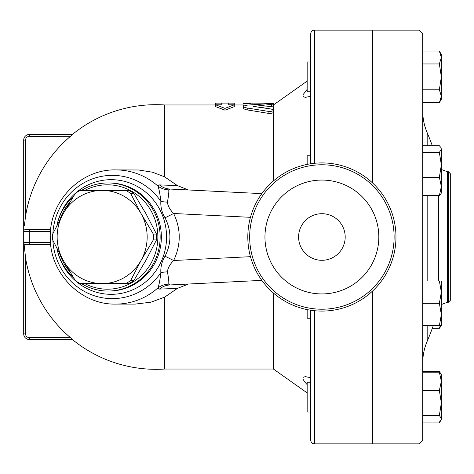 <?xml version="1.0" encoding="UTF-8"?>
<svg xmlns="http://www.w3.org/2000/svg" width="474" height="474" viewBox="0 0 474 474"><rect width="100%" height="100%" fill="white"/><g stroke="black" fill="none" stroke-linecap="round" stroke-linejoin="round"><path stroke-width="0.71" d="M394.107 237A72.22 72.22 0 0 1 285.781 299.544A72.22 72.22 0 0 1 285.781 174.456A72.22 72.22 0 0 1 394.107 237M395.974 237A74.08 74.08 0 0 0 284.85 172.844A74.08 74.08 0 0 0 284.85 301.156A74.08 74.08 0 0 0 395.974 237M378.827 237A56.933 56.933 0 0 1 293.424 286.308A56.933 56.933 0 0 1 293.424 187.692A56.933 56.933 0 0 1 378.827 237M345.191 237A23.297 23.297 0 0 1 310.245 257.175A23.297 23.297 0 0 1 310.245 216.825A23.297 23.297 0 0 1 345.191 237M72.528 134.498L29.293 134.498L72.528 134.498L70.436 136.358A132.11 132.11 0 0 0 25.566 216.162L24.364 225.79M125.687 283.594L102.153 283.594A46.594 45.006 -90 0 0 141.128 260.297L130.611 280.649A52.181 50.404 90 0 1 125.687 283.594L128.839 283.594A52.181 50.404 -90 0 0 133.763 280.649L145.951 260.297L156.467 239.945A52.181 50.404 -90 0 0 156.467 234.055L145.951 213.703L133.763 193.351A52.181 50.404 -90 0 0 128.839 190.406L125.687 190.406A52.181 50.404 90 0 1 130.611 193.351L141.128 213.703L153.309 234.055A52.181 50.404 90 0 1 153.309 239.945L141.128 260.297A46.594 45.006 -90 0 0 141.128 213.703A46.594 45.006 -90 0 0 102.153 190.406L125.687 190.406M75.36 280.649L63.178 260.297A46.594 45.006 -90 0 0 102.153 283.594L80.29 283.594A52.181 50.404 90 0 1 75.36 280.649M52.661 234.055L63.178 213.703A46.594 45.006 -90 0 0 63.178 260.297L52.661 239.945A52.181 50.404 90 0 1 52.661 234.055M80.29 190.406L102.153 190.406A46.594 45.006 -90 0 0 63.178 213.703L75.36 193.351A52.181 50.404 90 0 1 80.29 190.406M133.763 193.351L130.611 193.351M156.467 239.945L153.309 239.945M156.467 234.055L153.309 234.055M133.763 280.649L130.611 280.649M310.707 382.222L307.17 382.222L307.17 412.042L310.707 412.042M307.17 309.605L307.17 318.238L310.707 318.238M310.707 155.762L307.17 155.762L307.17 164.395M441.353 314.511L439.357 303.33L441.353 292.144L441.353 325.691L439.357 325.691L441.353 314.511L441.353 319.144M441.353 325.691L439.357 328.275L440.293 325.691M440.293 373.133L439.357 371.308L422.719 371.308M422.719 422.956L439.357 422.956L440.293 421.131M422.719 422.073L439.357 422.073L440.897 420.284L441.353 418.732L441.353 419.496L439.357 422.956M439.357 415.39L441.353 402.918L441.353 418.732L439.357 415.39L422.719 415.39M441.353 381.315L439.357 372.185L441.353 374.768L441.353 402.918L439.357 390.446L441.353 381.315M439.357 280.964L441.353 280.964L441.353 292.144L439.357 280.964L422.719 280.964M440.897 193.825L439.357 195.614L441.353 186.483L441.353 193.037L440.897 193.825M439.357 177.353L441.353 164.881L441.353 186.483L439.357 177.353L422.719 177.353M439.357 152.409L441.353 149.067L441.353 164.881L439.357 152.409L422.719 152.409M440.897 147.521L441.353 149.067L440.897 147.521L439.357 145.725L422.719 145.725M432.318 328.275L439.357 328.275M422.719 372.185L439.357 372.185M422.719 390.446L439.357 390.446M422.719 195.614L439.357 195.614M422.719 325.691L439.357 325.691M422.719 303.33L439.357 303.33M310.707 61.958L307.17 61.958L307.17 91.778L310.707 91.778M441.353 96.24L439.357 89.782L441.353 76.871L441.353 99.232L439.357 102.692L441.353 96.24M439.357 63.96L441.353 57.502L441.353 76.871L439.357 63.96L422.719 63.96M439.357 51.044L441.353 54.504L441.353 57.502L439.357 51.044L422.719 51.044M422.719 102.692L439.357 102.692M422.719 89.782L439.357 89.782M372.209 405.276L372.398 404.76M372.398 318.267L372.209 317.633M372.209 298.976L372.398 298.164M372.398 175.836L372.209 175.024M372.209 156.367L372.398 155.733M372.209 182.632L372.209 30.129L314.434 30.129C312.17 30.348 310.932 31.592 310.707 33.855L310.707 163.767M314.434 310.707L314.434 443.871L372.209 443.871L372.209 291.368M372.398 69.24L372.209 68.724M372.398 182.804L372.398 30.129L418.992 30.129L418.992 443.871L422.719 440.145L422.719 33.855L418.992 30.129M418.992 443.871L372.398 443.871L372.398 291.196M450.3 237L450.3 173.632L448.434 171.772L448.434 302.228L450.3 300.368L450.3 237M221.251 103.095L215.658 103.136L215.658 104.807L221.251 104.807L221.251 103.095L228.705 103.095L228.705 104.807L234.298 104.807L224.978 108.392L215.658 104.807L215.658 106.644L224.978 110.187L224.978 108.392M224.978 110.187L234.298 106.644L234.298 103.136L228.705 103.095M273.433 104.671L273.433 105.98L271.341 106.443L259.651 107.432M251.072 103.788L251.072 104.807L251.072 103.095L243.618 103.095L243.618 103.788L251.072 103.788L251.072 103.095L273.433 103.225L273.433 104.961L307.17 81.09M243.618 103.788L243.618 103.113M244.074 105.856L243.618 105.661M268.077 103.735L247.801 105.074L245.307 105.429L243.618 106.36L244.454 107.243L246.646 107.924L268.077 111.325C271.146 111.597 272.935 111.206 273.433 110.14L271.341 109.056L253.46 106.425L273.433 104.102C272.882 103.759 271.092 103.634 268.077 103.735M273.433 104.102L273.433 112.113C272.935 113.191 271.152 113.588 268.077 113.31L246.065 109.725L243.956 108.86L243.618 108.309M273.433 293.039L273.433 369.039L307.17 392.91M188.445 284.027L177.412 288.388L164.644 297.139L164.644 369.039L273.433 369.039M215.658 104.961L164.644 104.961L164.644 176.861L177.412 185.612L188.445 189.973M273.433 112.113L273.433 180.961M307.17 384.651L304.515 381.683L302.975 379.082L303.07 377.351L305.292 376.629L310.707 377.683M310.707 96.317L305.297 97.371L302.975 96.506L303.07 94.67L307.17 89.349M310.707 310.233L310.707 440.145C310.932 442.408 312.17 443.652 314.434 443.871M23.7 140.091L25.566 140.091A3.727 3.727 0 0 1 29.293 136.358L29.293 134.498A5.593 5.593 0 0 0 23.7 140.091L23.7 333.909A5.593 5.593 0 0 0 29.293 339.502L72.528 339.502L70.436 337.642L29.293 337.642A3.727 3.727 0 0 1 25.566 333.909L23.7 333.909A5.593 5.593 0 0 0 29.293 339.502L29.293 337.642M29.293 136.358L70.49 136.316M71.9 338.904L70.436 337.642A132.11 132.11 0 0 1 25.566 257.838L24.038 243.66M24.879 229.677L29.293 229.546L25.566 229.546A1.866 1.866 0 0 0 23.7 231.407A1.866 1.866 0 0 1 25.566 229.546M177.412 185.612L159.489 184.907L157.907 186.063A67.095 64.808 -90 0 0 115.727 169.905L138.568 169.988L152.515 172.216L164.644 176.861M164.644 297.139L150.993 302.181L135.179 304.095M50.511 242.593L23.7 242.593A1.866 1.866 0 0 0 25.566 244.454L29.293 244.454L25.27 244.43M23.7 231.407L29.293 231.407L29.293 244.454L50.688 244.454M50.688 229.546L29.293 229.546L29.293 231.407L50.511 231.407M159.489 289.093A18.634 17.917 -92.9 0 1 169.911 284.951L168.726 284.139A18.634 17.911 13.9 0 0 157.907 287.937L159.489 289.093L177.412 288.388M168.726 284.139C169.028 282.119 168.59 278.019 167.405 271.845A18.634 8.473 -2.4 0 0 160.858 272.68C159.969 280.33 158.986 285.413 157.907 287.937A67.095 64.808 -90 0 1 115.727 304.095L135.291 304.095M167.405 271.845C167.837 268.077 169.917 264.291 173.644 260.504L165.029 256.191C161.901 261.429 160.514 266.927 160.858 272.68A61.632 59.534 -90 0 1 142.366 290.207A61.632 59.534 -90 0 1 52.869 240.377M167.405 202.155A18.634 8.473 2.4 0 1 160.858 201.32C160.508 207.067 161.901 212.565 165.029 217.809L173.644 213.496C169.917 209.704 167.837 205.923 167.405 202.155C168.59 195.969 169.028 191.869 168.726 189.861A18.634 17.911 -13.9 0 1 157.907 186.063C158.98 188.575 159.963 193.659 160.858 201.32A61.632 59.534 -90 0 0 95.789 177.786A61.632 59.534 -90 0 0 52.869 233.623M168.726 189.861L169.911 189.049A18.634 17.917 92.9 0 1 159.489 184.907M165.029 217.809C171.535 230.601 171.535 243.399 165.029 256.191M169.911 284.951L261.832 280.371M261.832 193.629L169.911 189.049M56.957 248.637A54.048 52.205 -90 0 0 73.387 277.515M81.481 283.594A54.048 52.205 -90 0 0 107.942 291.048A54.048 52.205 -90 0 0 160.147 237A54.048 52.205 -90 0 0 107.942 182.952A54.048 52.205 -90 0 0 81.481 190.406M73.387 196.485A54.048 52.205 -90 0 0 56.957 225.363M59.89 219.729A52.181 50.404 90 0 1 69.802 202.309M84.757 190.406A52.181 50.404 90 0 1 157.866 237A52.181 50.404 90 0 1 84.757 283.594M69.802 271.691A52.181 50.404 90 0 1 59.89 254.271M422.719 363.185C422.731 355.595 424.218 348.301 427.175 341.304L427.175 325.691M427.175 280.964L427.175 195.614M427.175 145.725L427.175 132.696C424.218 125.699 422.731 118.405 422.719 110.815M438.515 195.614L438.515 280.964M441.353 304.533L447.492 302.228L447.492 171.772L448.434 171.772M252.932 103.113L252.932 104.665M269.706 103.113L269.706 103.693M251.072 103.445L251.072 104.807M271.341 104.558L271.341 106.443M247.801 108.119L247.801 110.057M254.508 106.046L254.508 106.804M268.077 111.325L268.077 113.31M314.434 163.293L314.434 30.129M25.566 216.162L25.566 140.091M25.566 333.909L25.566 257.838M250.473 256.677L173.644 260.504C181.092 244.833 181.092 229.167 173.644 213.496L250.473 217.323M57.366 250.402A57.324 55.369 -90 0 0 139.149 286.486A57.324 55.369 -90 0 0 144.215 190.981A57.324 55.369 -90 0 0 57.366 223.598M107.942 182.952L109.15 182.952A54.048 52.205 90 0 1 159.542 222.863A54.048 52.205 90 0 1 135.511 283.653A54.048 52.205 90 0 1 109.15 291.048L107.942 291.048M441.353 374.768L439.357 371.308M432.318 145.725A266.507 266.507 0 0 0 427.175 132.696M427.175 341.304A266.507 266.507 0 0 0 433.248 325.691M441.353 169.467L447.492 171.772M447.492 302.228L448.434 302.228M243.618 106.413L243.618 108.327M234.298 104.961L243.618 104.961M164.644 104.961A132.323 132.323 0 0 0 72.344 134.498M72.344 339.502A132.323 132.323 0 0 0 164.644 369.039M115.727 169.905C80.236 168.987 48.858 201.93 50.291 237.924C49.865 273.267 80.9 304.966 115.727 304.095"/></g></svg>
